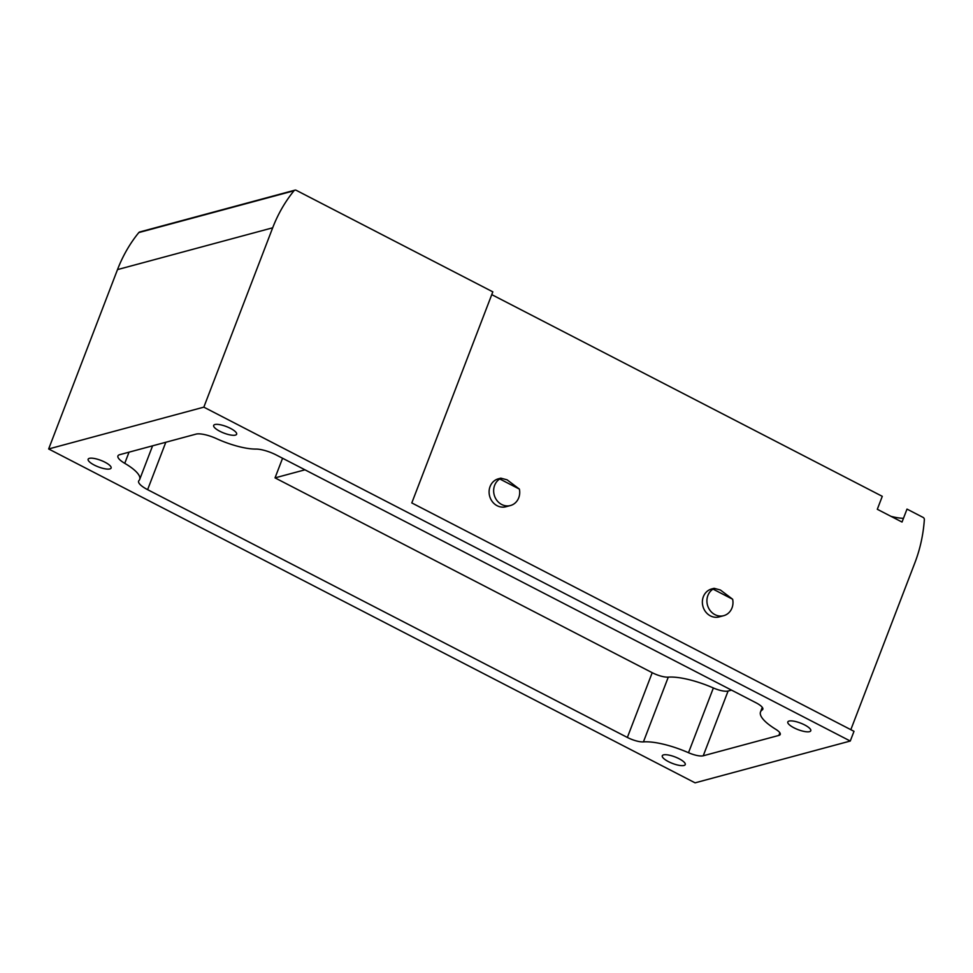 <?xml version="1.0" encoding="UTF-8"?>
<svg xmlns="http://www.w3.org/2000/svg" width="973" height="973" viewBox="0 0 973 973"><rect width="100%" height="100%" fill="white"/><g stroke="black" fill="none" stroke-linecap="round" stroke-linejoin="round"><path stroke-width="1.46" d="M850.268 741.037L854.002 731.319L411.798 502.932L492.825 291.851L296.23 190.307A2.165 1.934 74.9 0 0 293.992 190.769A144.661 129.239 74.9 0 0 272.683 227.804L203.831 407.152L850.268 741.037L695.087 782.839L48.65 448.967L203.831 407.152M850.828 729.689L914.875 562.82A144.661 129.239 -105.1 0 0 924.35 519.667A2.165 1.934 -105.1 0 0 923.146 517.441L907.006 509.098L902.032 522.051L877.305 509.28L882.28 496.327L491.754 294.624M890.94 516.322A28.57 8.112 -159 0 0 903.467 518.305M507.103 479.835L500.815 478.157L499.769 478.971A14.461 12.929 74.9 0 0 494.807 496.741A14.461 12.929 74.9 0 0 510.436 505.534A14.461 12.929 74.9 0 0 519.375 489.091L507.103 479.835M510.436 505.534L505.887 506.751A14.461 12.929 -105.1 0 1 489.65 496.145A14.461 12.929 -105.1 0 1 498.358 478.813L500.815 478.157M519.375 489.091L499.769 478.971M720.373 589.991L714.085 588.312L713.039 589.115A14.461 12.929 74.9 0 0 708.076 606.897A14.461 12.929 74.9 0 0 723.705 615.678A14.461 12.929 74.9 0 0 732.645 599.246L720.373 589.991M723.705 615.678L719.156 616.906A14.461 12.929 -105.1 0 1 702.92 606.301A14.461 12.929 -105.1 0 1 711.628 588.969L714.085 588.312M713.039 589.115L732.645 599.246M793.956 727.804A12.296 3.491 -159 0 0 810.777 730.772A12.296 3.491 -159 0 0 800.548 723.097A12.296 3.491 -159 0 0 787.814 721.954A12.296 3.491 -159 0 0 793.956 727.804M668.427 761.616A12.296 3.491 -159 0 0 685.247 764.583A12.296 3.491 -159 0 0 675.019 756.921A12.296 3.491 -159 0 0 662.285 755.766A12.296 3.491 -159 0 0 668.427 761.616M94.296 465.082A12.296 3.491 -159 0 0 111.104 468.049A12.296 3.491 -159 0 0 100.876 460.375A12.296 3.491 -159 0 0 88.142 459.232A12.296 3.491 -159 0 0 94.296 465.082M219.813 431.258A12.296 3.491 -159 0 0 236.634 434.226A12.296 3.491 -159 0 0 226.405 426.563A12.296 3.491 -159 0 0 213.671 425.42A12.296 3.491 -159 0 0 219.813 431.258M276.283 454.999L756.033 702.786A13.598 3.868 21 0 1 762.82 709.244A13.598 3.868 21 0 1 762.297 709.864A45.208 12.844 21 0 0 760.521 711.932A45.208 12.844 21 0 0 775.676 729.239A13.598 3.868 21 0 1 780.237 734.445A13.598 3.868 21 0 1 778.862 735.418L703.236 755.79A13.598 3.868 21 0 1 688.507 752.713A45.208 12.844 21 0 0 643.421 741.888A13.598 3.868 21 0 1 627.366 737.449L147.616 489.662A18.013 5.12 21 0 1 138.616 481.1A18.013 5.12 21 0 1 138.957 480.577A39.419 11.189 21 0 0 139.686 479.446A39.419 11.189 21 0 0 124.751 463.33A18.013 5.12 21 0 1 117.928 455.96A18.013 5.12 21 0 1 119.74 454.671L195.999 434.128A18.013 5.12 21 0 1 216.456 438.616A39.419 11.189 21 0 0 255.911 449.076A18.013 5.12 21 0 1 276.283 454.999M294.916 190.161L139.735 231.963A2.165 1.934 74.9 0 0 138.811 232.571A144.661 129.239 74.9 0 0 117.502 269.606L48.65 448.967M282.571 458.247L275.031 477.877L304.975 469.813M731.514 690.125L728.084 691.037A13.598 3.868 21 0 1 713.367 687.972A45.208 12.844 21 0 0 668.281 677.135A13.598 3.868 21 0 1 652.214 672.696L275.031 477.877M272.683 227.804L117.502 269.606M293.992 190.769L138.811 232.571M129.032 452.165L124.751 463.33M652.214 672.696L627.366 737.449M165.811 442.253L147.616 489.662M762.844 708.429L762.297 709.864M779.872 732.803L778.862 735.418M728.084 691.037L703.236 755.79M713.367 687.972L688.507 752.713M668.281 677.135L643.421 741.888M152.591 445.816L139.686 479.446M762.285 707.347L760.521 711.932"/></g></svg>
